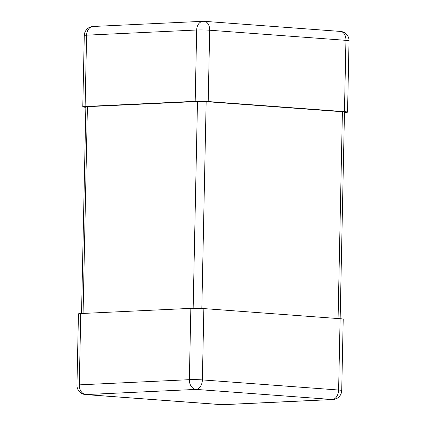 <?xml version="1.0" encoding="UTF-8"?>
<svg xmlns="http://www.w3.org/2000/svg" width="426" height="426" viewBox="0 0 426 426"><rect width="100%" height="100%" fill="white"/><g stroke="black" fill="none" stroke-linecap="round" stroke-linejoin="round"><path stroke-width="0.64" d="M344.469 112.491L345.23 112.453A9.223 0.554 -178.8 0 0 347.552 112.134A9.223 0.554 -178.8 0 0 344.448 111.655L345.939 40.337L209.688 30.225L208.197 101.542L344.448 111.655M208.197 101.542A9.223 0.554 -178.8 0 0 195.183 101.319L196.679 30.001L86.6 35.177L85.109 106.495L195.183 101.319M85.109 106.495A9.223 0.554 -178.8 0 0 82.788 106.814A9.223 0.554 -178.8 0 0 85.85 107.293M80.77 313.547A9.223 0.554 -178.8 0 0 78.448 313.866L76.957 385.184A9.223 0.554 1.2 0 1 79.279 384.864L80.77 313.547L190.843 308.365L189.352 379.683L79.279 384.864A9.223 6.896 -92.7 0 0 85.983 394.577L196.056 389.401L332.307 399.513L222.234 404.689L85.983 394.577A9.223 6.097 94.2 0 1 85.493 394.572L221.744 404.684A9.223 6.097 -85.8 0 0 222.234 404.689A9.223 6.896 -92.7 0 0 222.857 404.7A9.223 9.223 0 0 1 221.744 404.684M203.857 308.589L340.108 318.707L338.617 390.024L202.366 379.907L203.857 308.589A9.223 0.554 -178.8 0 0 190.843 308.365M222.857 404.7L332.935 399.524A9.223 6.896 -92.7 0 1 332.307 399.513A9.223 6.097 94.2 0 0 338.617 390.024A9.223 0.554 1.2 0 1 341.721 390.504L343.212 319.186A9.223 0.554 -178.8 0 0 340.108 318.707M340.15 318.707L344.48 112.07A6.145 0.367 -178.8 0 0 342.408 111.75L206.157 101.638A6.145 0.367 -178.8 0 0 197.483 101.489L87.405 106.665A6.145 0.367 -178.8 0 0 85.86 106.878L81.531 313.509M84.279 35.496A9.223 0.554 1.2 0 1 86.6 35.177A9.223 6.896 87.3 0 1 93.065 26.476A9.223 9.223 0 0 0 84.279 35.496L82.788 106.814M196.679 30.001A9.223 0.554 1.2 0 1 209.688 30.225A9.223 6.097 94.2 0 0 204.256 21.316A9.223 9.223 0 0 0 203.143 21.3A9.223 6.896 87.3 0 0 196.679 30.001M347.552 112.134L349.043 40.816A9.223 0.554 1.2 0 0 345.939 40.337A9.223 6.097 -85.8 0 0 340.507 31.428L204.256 21.316A9.223 6.097 94.2 0 0 203.766 21.311A9.223 6.896 87.3 0 0 203.143 21.3L93.065 26.476M189.352 379.683A9.223 0.554 1.2 0 1 202.366 379.907A9.223 6.097 -85.8 0 1 196.056 389.401A9.223 6.896 -92.7 0 1 189.352 379.683M338.074 318.557L342.408 111.75M201.828 308.467L206.157 101.638M83.075 313.435L87.405 106.665M193.148 308.302L197.483 101.489M349.043 40.816A9.223 9.223 0 0 0 340.507 31.428M76.957 385.184A9.223 9.223 0 0 0 85.493 394.572M332.935 399.524A9.223 9.223 0 0 0 341.721 390.504"/></g></svg>
